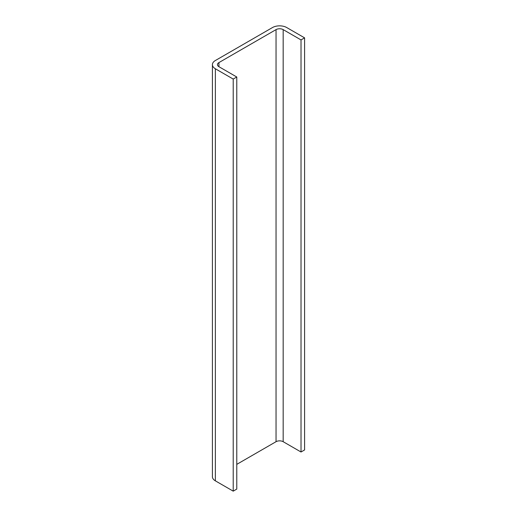 <?xml version="1.0" encoding="UTF-8"?>
<svg xmlns="http://www.w3.org/2000/svg" width="517" height="517" viewBox="0 0 517 517"><rect width="100%" height="100%" fill="white"/><g stroke="black" fill="none" stroke-linecap="round" stroke-linejoin="round"><path stroke-width="0.78" d="M215.369 60.521A10.094 5.829 0 0 0 212.409 64.644A10.094 5.829 0 0 0 215.369 68.767L233.212 79.069L236.78 77.007L218.937 66.706A5.047 2.915 180 0 1 217.457 64.644A5.047 2.915 180 0 1 218.937 62.583L276.039 29.618A5.047 2.915 180 0 1 283.174 29.618L301.017 39.919L304.591 37.857L286.741 27.556A10.094 5.829 0 0 0 272.472 27.556L215.369 60.521M236.78 77.007L236.78 489.088L233.212 491.15L215.369 480.849A10.094 5.829 180 0 1 212.409 476.726L212.409 64.644M304.591 37.857L304.591 449.945L301.017 452L283.174 441.699A5.047 2.915 0 0 0 276.039 441.699L236.78 464.363M301.017 39.919L301.017 452M233.212 79.069L233.212 491.15M215.369 68.767L215.369 480.849M218.937 62.583L218.937 66.706M276.039 29.618L276.039 441.699M283.174 29.618L283.174 441.699"/></g></svg>
